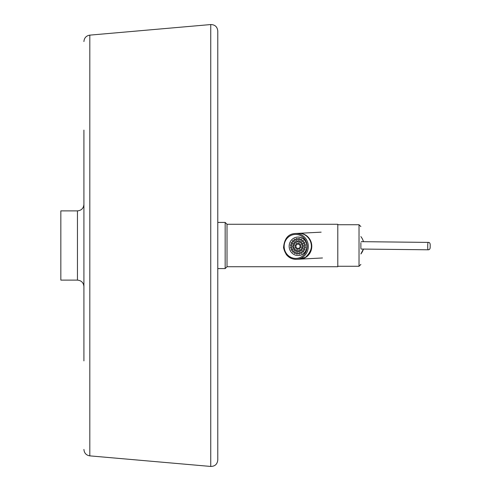 <?xml version="1.0" encoding="UTF-8"?>
<svg xmlns="http://www.w3.org/2000/svg" width="491" height="491" viewBox="0 0 491 491"><rect width="100%" height="100%" fill="white"/><g stroke="black" fill="none" stroke-linecap="round" stroke-linejoin="round"><path stroke-width="0.74" d="M217.777 245.5L217.777 30.988C217.31 26.796 214.966 24.654 210.756 24.55L210.756 466.45C214.966 466.346 217.31 464.204 217.777 460.012L217.777 245.5M217.777 394.077L217.777 98.065M83.918 130.103L83.918 360.897M77.455 280.122L77.455 210.878L60.835 210.878L60.835 280.122L77.455 280.122C81.377 280.502 83.531 282.656 83.918 286.584M227.014 266.736L227.014 224.264L337.796 224.264L337.796 266.736L227.014 266.736L225.166 268.577L217.777 268.577M360.873 248.409L360.873 242.769M360.873 264.428L359.025 266.269L337.796 266.269M360.873 253.976L363.414 249.072A13.846 13.846 0 0 1 360.873 253.976M304.715 239.062A11.999 11.508 87.1 0 1 297.264 258.303A11.999 11.508 87.1 0 1 284.976 241.885A11.999 11.508 87.1 0 1 304.715 239.062M297.663 237.067A9.231 8.85 87.1 0 1 305.236 240.621A9.231 8.85 87.1 0 1 306.298 250.195A9.231 8.85 87.1 0 1 298.614 255.504M300.197 242.64A0.743 0.712 87.1 0 1 300.787 241.554A0.743 0.712 87.1 0 1 301.535 242.259A0.743 0.712 87.1 0 1 300.197 242.64M298.246 241.75A0.743 0.712 87.1 0 1 298.841 240.67A0.743 0.712 87.1 0 1 299.584 241.369A0.743 0.712 87.1 0 1 298.246 241.75M296.128 241.83A0.743 0.712 87.1 0 1 296.717 240.75A0.743 0.712 87.1 0 1 297.466 241.449A0.743 0.712 87.1 0 1 296.128 241.83M294.25 242.867A0.743 0.712 87.1 0 1 294.846 241.781A0.743 0.712 87.1 0 1 295.588 242.486A0.743 0.712 87.1 0 1 294.25 242.867M292.998 244.647A0.743 0.712 87.1 0 1 293.587 243.561A0.743 0.712 87.1 0 1 294.336 244.266A0.743 0.712 87.1 0 1 292.998 244.647M292.611 246.82A0.743 0.712 87.1 0 1 293.201 245.739A0.743 0.712 87.1 0 1 293.949 246.439A0.743 0.712 87.1 0 1 292.611 246.82M293.164 248.962A0.743 0.712 87.1 0 1 293.759 247.875A0.743 0.712 87.1 0 1 294.502 248.581A0.743 0.712 87.1 0 1 293.164 248.962M294.557 250.637A0.743 0.712 87.1 0 1 295.146 249.557A0.743 0.712 87.1 0 1 295.895 250.257A0.743 0.712 87.1 0 1 294.557 250.637M296.509 251.527A0.743 0.712 87.1 0 1 297.098 250.441A0.743 0.712 87.1 0 1 297.847 251.147A0.743 0.712 87.1 0 1 296.509 251.527M298.626 251.447A0.743 0.712 87.1 0 1 299.215 250.361A0.743 0.712 87.1 0 1 299.964 251.067A0.743 0.712 87.1 0 1 298.626 251.447M300.504 250.41A0.743 0.712 87.1 0 1 301.093 249.33A0.743 0.712 87.1 0 1 301.842 250.036A0.743 0.712 87.1 0 1 300.504 250.41M301.756 248.63A0.743 0.712 87.1 0 1 302.346 247.55A0.743 0.712 87.1 0 1 303.094 248.25A0.743 0.712 87.1 0 1 301.756 248.63M302.143 246.457A0.743 0.712 87.1 0 1 302.732 245.371A0.743 0.712 87.1 0 1 303.481 246.077A0.743 0.712 87.1 0 1 302.143 246.457M301.591 244.315A0.743 0.712 87.1 0 1 302.18 243.235A0.743 0.712 87.1 0 1 302.929 243.941A0.743 0.712 87.1 0 1 301.591 244.315M302.26 241.406A0.706 0.675 87.1 0 1 302.818 240.381A0.706 0.675 87.1 0 1 303.53 241.05A0.706 0.675 87.1 0 1 302.26 241.406M300.474 240.093A0.706 0.675 87.1 0 1 301.032 239.068A0.706 0.675 87.1 0 1 301.744 239.731A0.706 0.675 87.1 0 1 300.474 240.093M298.381 239.418A0.706 0.675 87.1 0 1 298.945 238.387A0.706 0.675 87.1 0 1 299.651 239.056A0.706 0.675 87.1 0 1 298.381 239.418M296.196 239.448A0.706 0.675 87.1 0 1 296.76 238.417A0.706 0.675 87.1 0 1 297.472 239.086A0.706 0.675 87.1 0 1 296.196 239.448M294.134 240.179A0.706 0.675 87.1 0 1 294.692 239.148A0.706 0.675 87.1 0 1 295.404 239.817A0.706 0.675 87.1 0 1 294.134 240.179M292.39 241.541A0.706 0.675 87.1 0 1 292.949 240.51A0.706 0.675 87.1 0 1 293.661 241.179A0.706 0.675 87.1 0 1 292.39 241.541M291.132 243.401A0.706 0.675 87.1 0 1 291.697 242.37A0.706 0.675 87.1 0 1 292.409 243.039A0.706 0.675 87.1 0 1 291.132 243.401M290.494 245.574A0.706 0.675 87.1 0 1 291.059 244.549A0.706 0.675 87.1 0 1 291.764 245.212A0.706 0.675 87.1 0 1 290.494 245.574M290.531 247.851A0.706 0.675 87.1 0 1 291.095 246.826A0.706 0.675 87.1 0 1 291.801 247.489A0.706 0.675 87.1 0 1 290.531 247.851M291.243 250.011A0.706 0.675 87.1 0 1 291.801 248.98A0.706 0.675 87.1 0 1 292.513 249.649A0.706 0.675 87.1 0 1 291.243 250.011M292.556 251.834A0.706 0.675 87.1 0 1 293.121 250.803A0.706 0.675 87.1 0 1 293.827 251.472A0.706 0.675 87.1 0 1 292.556 251.834M294.348 253.147A0.706 0.675 87.1 0 1 294.907 252.122A0.706 0.675 87.1 0 1 295.619 252.785A0.706 0.675 87.1 0 1 294.348 253.147M296.435 253.822A0.706 0.675 87.1 0 1 296.994 252.797A0.706 0.675 87.1 0 1 297.706 253.466A0.706 0.675 87.1 0 1 296.435 253.822M298.62 253.798A0.706 0.675 87.1 0 1 299.179 252.767A0.706 0.675 87.1 0 1 299.891 253.436A0.706 0.675 87.1 0 1 298.62 253.798M300.682 253.061A0.706 0.675 87.1 0 1 301.247 252.036A0.706 0.675 87.1 0 1 301.953 252.705A0.706 0.675 87.1 0 1 300.682 253.061M302.431 251.699A0.706 0.675 87.1 0 1 302.99 250.674A0.706 0.675 87.1 0 1 303.702 251.343A0.706 0.675 87.1 0 1 302.431 251.699M303.684 249.839A0.706 0.675 87.1 0 1 304.242 248.814A0.706 0.675 87.1 0 1 304.954 249.483A0.706 0.675 87.1 0 1 303.684 249.839M304.322 247.667A0.706 0.675 87.1 0 1 304.88 246.642A0.706 0.675 87.1 0 1 305.592 247.304A0.706 0.675 87.1 0 1 304.322 247.667M304.285 245.39A0.706 0.675 87.1 0 1 304.843 244.358A0.706 0.675 87.1 0 1 305.555 245.027A0.706 0.675 87.1 0 1 304.285 245.39M303.573 243.235A0.706 0.675 87.1 0 1 304.132 242.204A0.706 0.675 87.1 0 1 304.843 242.873A0.706 0.675 87.1 0 1 303.573 243.235M298.233 244.07A0.632 0.608 87.1 0 1 298.737 243.143A0.632 0.608 87.1 0 1 299.381 243.745A0.632 0.608 87.1 0 1 298.233 244.07M296.3 244.236A0.632 0.608 87.1 0 1 296.803 243.309A0.632 0.608 87.1 0 1 297.442 243.91A0.632 0.608 87.1 0 1 296.3 244.236M295.048 245.776A0.632 0.608 87.1 0 1 295.551 244.849A0.632 0.608 87.1 0 1 296.196 245.451A0.632 0.608 87.1 0 1 295.048 245.776M295.214 247.795A0.632 0.608 87.1 0 1 295.717 246.869A0.632 0.608 87.1 0 1 296.361 247.47A0.632 0.608 87.1 0 1 295.214 247.795M296.699 249.109A0.632 0.608 87.1 0 1 297.208 248.182A0.632 0.608 87.1 0 1 297.847 248.784A0.632 0.608 87.1 0 1 296.699 249.109M298.638 248.943A0.632 0.608 87.1 0 1 299.142 248.016A0.632 0.608 87.1 0 1 299.78 248.618A0.632 0.608 87.1 0 1 298.638 248.943M299.884 247.396A0.632 0.608 87.1 0 1 300.394 246.47A0.632 0.608 87.1 0 1 301.032 247.071A0.632 0.608 87.1 0 1 299.884 247.396M299.719 245.383A0.632 0.608 87.1 0 1 300.228 244.45A0.632 0.608 87.1 0 1 300.866 245.058A0.632 0.608 87.1 0 1 299.719 245.383M290.175 250.57A9.231 8.85 -92.9 0 0 298.479 255.516A9.231 8.85 -92.9 0 0 306.844 245.838A9.231 8.85 -92.9 0 0 297.534 237.073A9.231 8.85 -92.9 0 0 290.175 250.57M83.918 449.431C84.225 453.095 86.195 455.243 89.816 455.869L89.816 35.131C86.195 35.757 84.225 37.905 83.918 41.569M217.777 222.423L225.166 222.423L225.166 268.577M337.796 224.731L359.025 224.731L359.025 266.269M427.71 246.5A3.695 0.405 90.6 0 0 428.078 249.79C429.637 249.851 430.331 248.704 430.165 246.347C430.404 243.518 429.742 242.204 428.158 242.401A3.695 0.405 90.6 0 0 427.71 246.5M308.569 238.098A12.649 12.128 87.1 0 1 309.355 253.362M322.477 257.978L299.848 259.138A12.926 12.392 -92.9 0 0 300.056 259.131A12.926 12.392 -92.9 0 0 311.767 245.586A12.926 12.392 -92.9 0 0 298.731 233.317A12.926 12.392 -92.9 0 0 298.522 233.329L321.151 232.163M299.639 259.15L305.568 257.216C312.098 250.981 313.154 244.684 308.747 238.325C306.04 234.894 302.56 233.237 298.307 233.335A12.926 12.392 87.1 0 1 308.735 238.319A12.926 12.392 87.1 0 1 310.257 251.644A12.926 12.392 87.1 0 1 299.639 259.15L296.576 259.309A12.926 12.392 -92.9 0 0 307.194 251.797A12.926 12.392 -92.9 0 0 305.672 238.479A12.926 12.392 -92.9 0 0 295.251 233.495C288.217 233.906 284.314 238.632 283.546 247.673C285.388 255.516 289.733 259.395 296.576 259.309A12.926 12.392 -92.9 0 1 286.155 254.326M89.816 455.869L210.756 466.45M89.816 35.131L210.756 24.55M77.455 210.878C81.377 210.498 83.531 208.344 83.918 204.416M225.166 222.423L227.014 224.264M359.025 224.731L360.873 226.572M361.094 249.047L428.078 249.79M361.173 241.658L428.158 242.401M363.457 241.689A13.846 13.846 0 0 0 360.873 236.607M298.307 233.335L295.251 233.495"/></g></svg>
